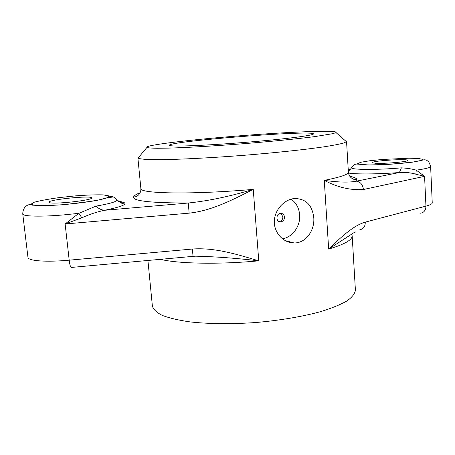 <?xml version="1.0" encoding="UTF-8"?>
<svg xmlns="http://www.w3.org/2000/svg" width="455" height="455" viewBox="0 0 455 455"><rect width="100%" height="100%" fill="white"/><g stroke="black" fill="none" stroke-linecap="round" stroke-linejoin="round"><path stroke-width="0.68" d="M284.512 217.058C284.142 214.641 282.851 213.395 280.633 213.327C275.736 213.446 275.753 222.341 280.644 221.904C283.135 221.471 284.426 219.856 284.512 217.058M278.978 221.557L279.08 221.551C281.554 221.119 282.822 219.503 282.885 216.716L280.735 213.321M345.191 140.623L346.551 141.431L346.443 141.721L343.326 143.132C339.106 144.241 332.588 145.481 323.778 146.857C304.378 149.678 274.45 152.863 242.669 155.4C210.875 157.868 180.817 159.404 161.218 159.648L149.069 159.557C143.075 159.278 139.395 158.801 138.024 158.124L137.876 157.857L139.088 156.844M147.92 260.465L152.385 306.073C153.346 309.451 156.696 312.585 162.424 315.469C169.55 318.142 178.872 320.303 190.4 321.947C209.038 323.971 231.936 324.205 255.818 322.521C279.671 320.451 302.251 316.635 320.343 311.721C331.467 308.291 340.34 304.702 346.96 300.948C352.164 297.2 354.985 293.583 355.406 290.097L352.164 235.69C352.437 239.859 344.606 244.324 328.669 249.078L324.267 180.356C338.435 182.358 349.116 182.631 356.31 181.181C360.354 181.744 362.726 184.52 363.42 189.507C350.651 190.435 337.599 187.386 324.267 180.356C340.505 177.16 348.541 174.424 348.376 172.144L346.551 141.431M313.768 217.644C312.181 204.807 305.629 198.443 294.106 198.545C283.92 199.677 274.331 210.204 274.32 221.716C274.206 233.25 283.772 243.01 294.049 242.959C305.874 243.243 314.877 230.361 313.768 217.644M282.396 238.795C292.542 237.3 300.624 225.999 299.657 214.857C299.049 208.066 296.216 202.828 291.16 199.131M173.457 145.941C183.991 146.464 219.771 144.61 254.504 141.596C289.289 138.587 313.978 135.243 313.455 133.906C313.523 129.874 168.686 141.272 169.385 145.242C169.414 145.583 170.773 145.816 173.457 145.941M235.536 136.159C286.388 131.967 339.419 129.721 336.006 132.587L332.935 133.651L314.871 136.591C297.178 138.889 270.259 141.573 241.759 143.843C213.253 146.061 186.243 147.619 168.407 148.12L157.293 148.267C151.76 148.176 148.296 147.915 146.908 147.465C143.348 145.355 188.381 139.941 235.536 136.159M355.23 231.84L328.669 249.078C340.533 237.755 352.864 225.72 365.28 222.12C365.274 226.516 363.46 229.047 359.842 229.712M118.539 201.389C124.289 202.117 123.931 202.424 124.715 203.118L122.668 203.328C122.361 203.88 120.524 202.731 117.151 199.893C116.969 201.616 109.905 203.698 95.965 206.138L78.812 213.338L64.098 214.862C40.757 216.927 22.528 216.415 22.75 213.958L27.96 257.314C27.88 260.903 46.063 262.33 69.2 260.175L192.334 249.039L193.056 256.353L195.616 256.176C215.522 256.648 236.572 258.207 258.764 260.84L253.242 189.377C191.555 194.797 138.855 193.654 140.874 188.472L137.876 157.857M95.965 206.138C98.604 208.691 101.528 210.068 104.724 210.267L188.296 203.021C208.731 200.871 230.384 196.321 253.242 189.377C233.472 199.387 211.996 210.75 189.126 213.145L188.296 203.021C139.145 202.964 123.083 199.546 140.112 192.766C136.227 194.211 134.168 195.525 133.924 196.714C133.537 197.453 137.285 196.401 137.49 195.838C139.901 194.023 141.027 191.572 140.874 188.472M192.334 249.039C215.124 247.327 238.039 254.692 258.764 260.84C218.542 264.617 178.405 263.735 160.353 259.333M365.28 222.12L425.943 206.132L424.578 176.341L416.274 170.153C412.19 168.953 407.225 168.185 401.384 167.855L399.405 172.519C405.416 172.144 410.893 172.707 415.836 174.197L424.578 176.341L363.42 189.507M81.854 217.774L78.812 213.338L65.128 223.985L81.854 217.774C89.942 214.146 97.626 211.632 104.912 210.238M420.522 213.202C424.014 212.61 425.817 210.255 425.943 206.132C430.157 205 432.261 203.908 432.244 202.856L430.623 166.45C430.481 167.582 425.698 168.816 416.274 170.153L415.836 174.197M375.261 163.265C383.889 163.931 408.783 161.73 407.771 160.399C408.283 158.465 371.416 160.814 372.281 162.64L375.261 163.265M49.288 202.555C52.78 204.676 93.343 200.194 91.614 197.931C92.24 195.178 47.974 199.597 48.93 202.23L49.288 202.555M349.804 176.261C355.975 177.478 358.148 179.116 356.31 181.181L399.405 172.519M120.359 202.583L122.969 202.128M189.126 213.145L65.128 223.985L69.2 260.175C69.848 265.231 70.593 267.654 71.435 267.432L193.039 256.358M399.547 172.502C378.139 174.225 355.503 174.39 348.479 173.025M348.257 170.102L350.185 169.573L348.257 170.113M350.566 169.158L348.212 169.362L350.566 169.163M113.227 196.93L107.135 197.936M118.528 201.377C130.528 202.89 125.927 205.853 104.724 210.267M401.384 167.855C376.945 170.056 350.663 169.84 351.544 167.696L351.76 167.304M382.041 159.483L369.596 160.791L360.889 162.253L357.647 163.607L360.764 164.585L369.932 164.972C378.674 164.881 388.206 164.443 398.529 163.669L411.792 162.247L420.392 160.7L422.672 159.352L418.469 158.471L408.903 158.204L382.041 159.483M64.496 204.602L82.651 202.623L97.916 200.155L107.158 197.743L108.842 195.872L103.08 194.871C95.931 194.694 86.814 195.019 75.735 195.849L59.122 197.618C48.406 199.108 40.086 200.649 34.17 202.248L30.849 204.267L35.484 205.501C42.571 205.808 52.245 205.506 64.496 204.602M279.08 221.551L280.644 221.904M284.927 240.496L294.049 242.959M348.376 172.144C348.712 175.226 350.208 177.473 352.875 178.889C353.165 179.406 357.027 179.862 356.532 179.196C356.276 178.127 354.036 177.154 349.815 176.278M146.908 147.465L138.024 158.124M336.006 132.587L346.443 141.721M348.308 170.932C349.349 170.523 350.43 169.442 351.544 167.696C354.894 163.811 355.321 163.999 357.96 164.141L368.783 164.972L387.865 164.431L412.355 162.179L421.876 160.296C424.157 159.506 425.982 159.665 427.353 160.78C428.24 161.57 428.735 160.871 430.623 166.45M117.151 199.893C113.016 195.997 112.163 196.458 109.871 196.628L107.175 197.811C103.928 198.863 99.127 199.961 92.775 201.11L64.479 204.613L47.735 205.643L32.407 205.171C30.28 204.568 28.955 204.483 28.438 204.909C27.215 205.125 22.869 207.201 22.75 213.958"/></g></svg>
